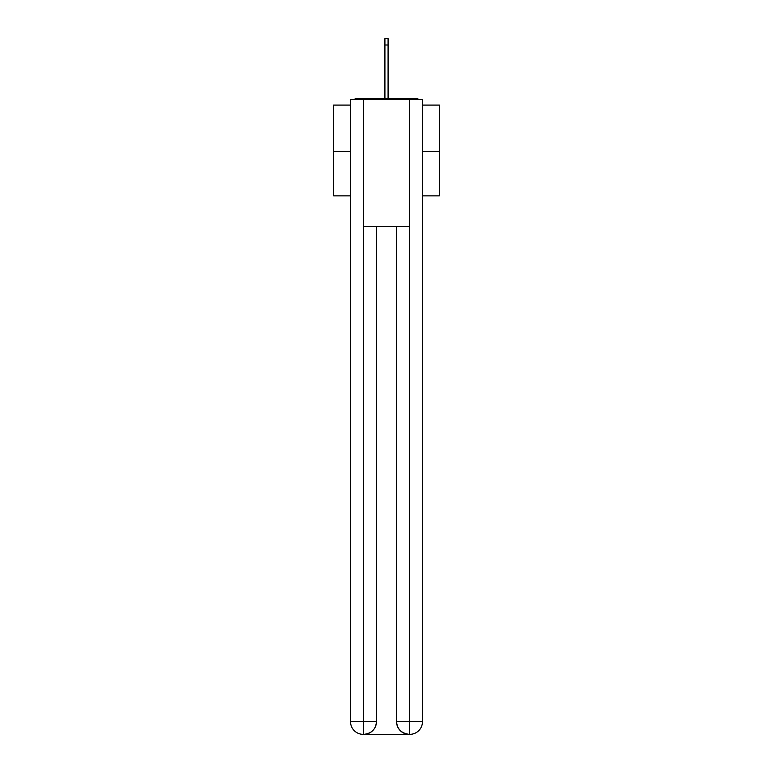 <?xml version="1.0" encoding="UTF-8"?>
<svg xmlns="http://www.w3.org/2000/svg" width="773" height="773" viewBox="0 0 773 773"><rect width="100%" height="100%" fill="white"/><g stroke="black" fill="none" stroke-linecap="round" stroke-linejoin="round"><path stroke-width="1.16" d="M422.473 105.089L439.393 105.089L439.393 195.859L422.473 195.859M350.527 151.431L333.607 151.431L333.607 195.859L350.527 195.859M333.607 151.431L333.607 105.089L350.527 105.089M439.393 151.431L422.473 151.431M418.802 99.591A3.169 3.169 0 0 0 416.444 98.529L356.556 98.529A3.169 3.169 0 0 0 354.198 99.591M416.444 98.529L403.004 98.529M369.996 98.529L356.556 98.529M363.223 734.35A12.697 12.697 0 0 1 350.527 721.653L376.451 721.653L376.451 226.537L376.451 721.653A12.697 12.697 0 0 1 363.754 734.35L363.223 734.35A12.697 12.697 0 0 1 350.527 721.653L350.527 99.591L363.542 99.591L363.542 226.537L409.458 226.537L409.458 99.591L363.542 99.591M409.458 99.591L422.473 99.591L422.473 721.653A12.697 12.697 0 0 1 409.777 734.35L409.246 734.35A12.697 12.697 0 0 1 396.549 721.653L396.549 226.537L396.549 721.653C397.196 729.142 401.429 733.364 409.246 734.35L363.754 734.35C371.6 733.529 375.833 729.297 376.451 721.653M396.549 721.653L409.458 721.653L409.555 734.35M363.542 226.537L363.542 734.35M384.915 44.998L384.915 38.65L388.085 38.65L388.085 44.998L384.915 44.998L384.915 98.529M388.085 44.998L388.085 98.529M409.458 226.537L409.458 721.653L422.473 721.653"/></g></svg>
